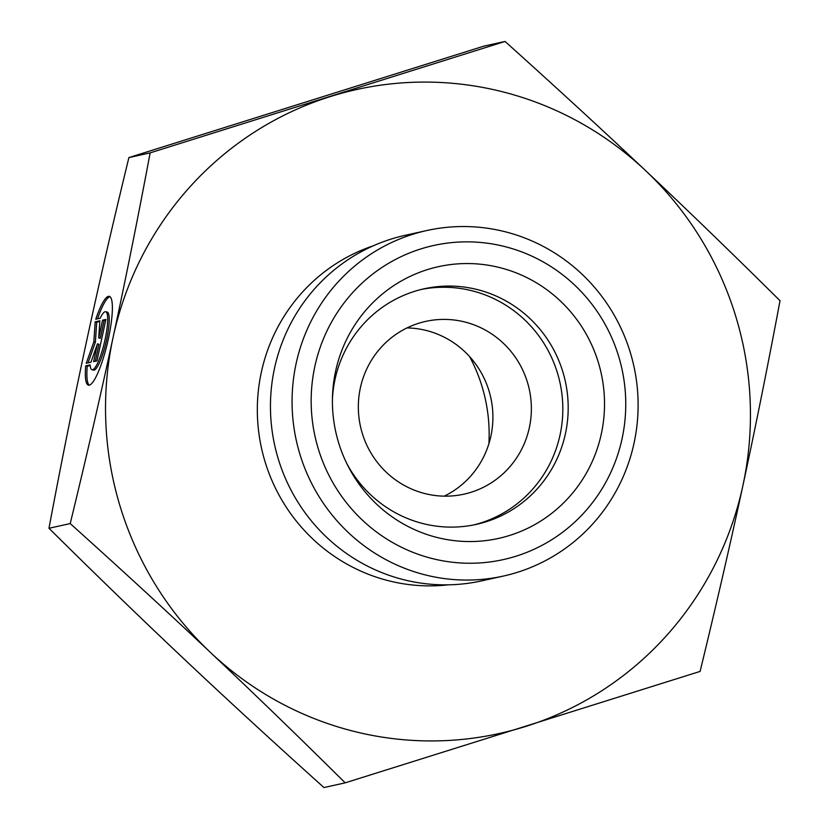 <?xml version="1.0" encoding="UTF-8"?>
<svg xmlns="http://www.w3.org/2000/svg" width="829" height="829" viewBox="0 0 829 829"><rect width="100%" height="100%" fill="white"/><g stroke="black" fill="none" stroke-linecap="round" stroke-linejoin="round"><path stroke-width="1.24" d="M444.251 496.156A88.475 86.413 77.5 0 0 490.768 397.619A88.475 86.413 77.5 0 0 407.008 327.921M360.366 387.899A88.475 86.413 -102.5 0 1 425.733 321.393A88.475 86.413 -102.5 0 1 529.234 389.102A88.475 86.413 -102.5 0 1 463.981 494.167A88.475 86.413 -102.5 0 1 360.366 387.899M85.688 365.858L90.112 364.874A29.803 5.793 -76.8 0 0 92.05 369.755A29.803 5.793 -76.8 0 0 104.495 342.066A29.803 5.793 -76.8 0 0 105.666 311.725A29.803 5.793 -76.8 0 0 100.164 318.243L95.749 319.227A45.616 8.86 103.2 0 1 109.283 296.336A45.616 8.86 103.2 0 1 107.49 342.76A45.616 8.86 103.2 0 1 88.434 385.143A45.616 8.86 103.2 0 1 85.688 365.858L87.232 366.211A45.616 8.86 -76.8 0 0 89.242 385.143M110.008 296.689A45.616 8.86 -76.8 0 0 97.542 318.833M105.666 311.725L107.2 312.087A29.803 5.793 103.2 0 1 106.029 342.418A29.803 5.793 103.2 0 1 93.584 370.117L92.05 369.755M90.174 365.558L87.232 366.211M105.739 320.181L104.091 320.543L100.257 338.305L98.724 337.942L102.547 320.191L105.894 319.445L96.962 360.895L93.615 361.631L97.439 343.88L90.941 362.221L86.247 363.268L93.843 341.849L95.19 321.818L99.874 320.782L98.724 337.942M102.547 320.191L104.091 320.543M99.822 321.486L96.724 322.18L95.376 342.211L88.061 362.864M95.19 321.818L96.724 322.18M93.843 341.849L95.376 342.211M97.439 343.88L98.983 344.232L95.314 361.257M505.048 41.45L483.804 46.155L128.899 157.583C112.879 223.395 98.62 285.331 86.102 343.382L86.071 343.569C73.532 401.692 61.159 463.256 48.973 528.28C95.604 574.487 140.474 617.906 183.592 658.547C226.7 699.199 273.477 742.204 323.952 787.55L345.196 782.845C297.943 736.038 253.063 692.619 210.576 652.578C168.132 612.527 121.345 569.533 70.216 523.576C86.444 456.841 100.723 394.842 113.045 337.6C125.417 280.337 137.78 218.763 150.142 152.878L505.048 41.45C556.176 87.397 602.963 130.402 645.408 170.453C687.894 210.483 732.774 253.912 780.027 300.72C767.664 366.605 755.302 428.168 742.929 485.431L742.898 485.618C730.577 542.808 716.318 604.735 700.101 671.417L345.196 782.845M128.899 157.583L150.142 152.878M48.973 528.28L70.216 523.576M488.892 443.753A160.867 157.116 77.5 0 0 469.597 356.584M742.929 485.431A329.787 322.098 77.5 0 0 645.408 170.453A329.787 322.098 77.5 0 0 330.46 96.527A329.787 322.098 77.5 0 0 113.045 337.6A329.787 322.098 77.5 0 0 210.576 652.578A329.787 322.098 77.5 0 0 525.513 726.494A329.787 322.098 77.5 0 0 742.898 485.618M346.74 463.421A120.651 117.842 77.5 0 0 476.292 524.394A120.651 117.842 77.5 0 0 565.43 433.702A120.651 117.842 77.5 0 0 424.137 288.793A120.651 117.842 77.5 0 0 335.009 379.485A120.651 117.842 77.5 0 0 332.429 398.749M335.59 371.288A139.158 135.904 -102.5 0 1 497.752 267.114A139.158 135.904 -102.5 0 1 601.336 433.826A139.158 135.904 -102.5 0 1 486.405 540.518A139.158 135.904 -102.5 0 1 347.869 465.691A139.158 135.904 -102.5 0 1 332.491 396.221A139.158 135.904 -102.5 0 1 335.59 371.288M473.608 524.954A120.651 117.842 77.5 0 0 560.062 434.893A120.651 117.842 77.5 0 0 421.464 289.414M503.338 576.072L481.732 580.86A176.96 172.836 -102.5 0 1 274.731 445.442A176.96 172.836 -102.5 0 1 405.226 235.312L426.842 230.524A176.96 172.836 77.5 0 0 296.347 440.655A176.96 172.836 77.5 0 0 503.338 576.072A176.96 172.836 77.5 0 0 634.061 443.059A176.96 172.836 77.5 0 0 426.842 230.524M622.071 438.696A160.867 157.116 -102.5 0 1 362.346 520.084A160.867 157.116 -102.5 0 1 420.977 248.876A160.867 157.116 -102.5 0 1 622.071 438.696M373.309 245.798A174.546 170.473 77.5 0 0 261.549 448.365A174.546 170.473 77.5 0 0 448.365 584.828"/></g></svg>
